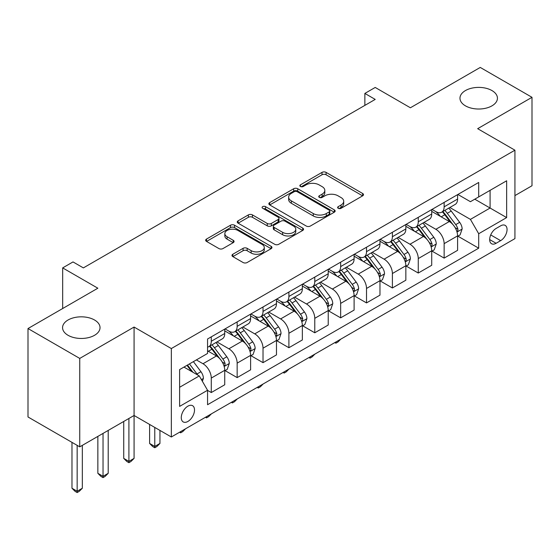 <?xml version="1.0" encoding="UTF-8"?>
<svg xmlns="http://www.w3.org/2000/svg" width="560" height="560" viewBox="0 0 560 560"><rect width="100%" height="100%" fill="white"/><g stroke="black" fill="none" stroke-linecap="round" stroke-linejoin="round"><path stroke-width="0.84" d="M338.219 208.306A2.009 1.162 0 0 0 341.061 208.306L362.649 195.839A2.87 1.659 0 0 0 363.489 194.67A2.87 1.659 0 0 0 362.649 193.494L326.081 172.382A2.87 1.659 0 0 0 322.014 172.382L300.433 184.842A2.009 1.162 0 0 0 299.845 185.668A2.009 1.162 0 0 0 300.433 186.487A2.009 1.162 0 0 0 303.275 186.487L306.068 184.87A9.191 5.306 0 0 1 319.074 184.87L322.119 186.634A9.191 5.306 0 0 1 324.814 190.386A9.191 5.306 0 0 1 322.119 194.138L319.326 195.755A2.009 1.162 0 0 0 318.738 196.574A2.009 1.162 0 0 0 319.326 197.393A2.009 1.162 0 0 0 322.168 197.393L324.961 195.783A9.191 5.306 0 0 1 337.967 195.783L341.012 197.54A9.191 5.306 0 0 1 343.707 201.292A9.191 5.306 0 0 1 341.012 205.051L338.219 206.661A2.009 1.162 0 0 0 337.631 207.48A2.009 1.162 0 0 0 338.219 208.306L338.219 206.661M94.542 319.998A18.732 10.815 0 0 0 74.13 317.653A18.732 10.815 0 0 0 62.566 327.649A18.732 10.815 0 0 0 68.054 335.3A18.732 10.815 0 0 0 88.466 337.638A18.732 10.815 0 0 0 100.03 327.649A18.732 10.815 0 0 0 94.542 319.998M491.946 90.559A18.732 10.815 0 0 0 471.534 88.214A18.732 10.815 0 0 0 459.97 98.21A18.732 10.815 0 0 0 465.458 105.854A18.732 10.815 0 0 0 485.87 108.199A18.732 10.815 0 0 0 497.434 98.21A18.732 10.815 0 0 0 491.946 90.559M187.894 421.456A9.366 5.411 120 0 0 194.012 413.203A9.366 5.411 120 0 0 192.577 405.699A9.366 5.411 120 0 0 187.894 406.161A9.366 5.411 120 0 0 181.776 414.414A9.366 5.411 120 0 0 183.211 421.918A9.366 5.411 120 0 0 187.894 421.456M232.827 254.254A2.87 1.659 0 0 0 231.987 255.43A2.87 1.659 0 0 0 232.827 256.599L243.089 262.521A2.87 1.659 0 0 0 247.149 262.521L271.124 248.682A2.87 1.659 0 0 0 271.964 247.513A2.87 1.659 0 0 0 271.124 246.337L234.556 225.225A2.87 1.659 0 0 0 230.489 225.225L206.514 239.064A2.87 1.659 0 0 0 205.674 240.24A2.87 1.659 0 0 0 206.514 241.409L218.911 248.563A2.87 1.659 0 0 0 222.971 248.563L233.233 242.641A2.87 1.659 0 0 0 234.073 241.472A2.87 1.659 0 0 0 233.233 240.296L227.087 236.747A7.686 4.438 0 0 1 224.84 233.611A7.686 4.438 0 0 1 229.579 229.509A7.686 4.438 0 0 1 237.958 230.475L262.031 244.37A7.686 4.438 0 0 1 264.285 247.513A7.686 4.438 0 0 1 259.539 251.608A7.686 4.438 0 0 1 251.16 250.649L247.149 248.332A2.87 1.659 0 0 0 243.089 248.332L232.827 254.254L232.827 256.599M514.927 195.601L532 185.745L532 97.314L480.256 67.438L410.396 107.772L375.214 87.451L364.861 93.429L375.214 99.407L83.37 267.897L73.017 261.926L62.671 267.897L62.671 308.532M79.744 358.421L79.744 446.852L134.078 415.485L134.078 327.054L79.744 358.421L28 328.545L97.853 288.211L62.671 267.897M134.078 327.054L171.332 348.558L514.927 150.192L514.927 238.623L171.332 436.989L171.332 348.558M532 97.314L477.666 128.681L514.927 150.192M306.271 226.044A2.87 1.659 0 0 0 310.338 226.044L334.306 212.205A2.87 1.659 0 0 0 335.153 211.029A2.87 1.659 0 0 0 334.306 209.86L297.738 188.741A2.87 1.659 0 0 0 293.678 188.741L269.703 202.587A2.87 1.659 0 0 0 268.863 203.756A2.87 1.659 0 0 0 269.703 204.932L306.271 226.044M263.494 208.74A2.009 1.162 0 0 1 265.538 209.02L265.538 206.633L302.715 228.095A2.87 1.659 0 0 1 303.555 229.271A2.87 1.659 0 0 1 302.715 230.44L278.74 244.286A2.87 1.659 0 0 1 274.68 244.286L238.112 223.174L238.112 220.822A2.87 1.659 0 0 0 237.265 221.998A2.87 1.659 0 0 0 238.112 223.174M238.112 220.822L248.367 214.9A2.87 1.659 0 0 1 252.434 214.9L267.267 223.461A2.87 1.659 0 0 0 271.327 223.461L278.131 219.534A2.87 1.659 0 0 0 278.978 218.358A2.87 1.659 0 0 0 278.131 217.189L262.696 208.271A2.009 1.162 0 0 1 262.101 207.452A2.009 1.162 0 0 1 263.347 206.381A2.009 1.162 0 0 1 265.538 206.633M79.744 446.852L28 416.976L28 328.545M500.64 225.834L496.09 228.466A9.072 5.236 120 0 0 490.161 236.46A9.072 5.236 120 0 0 491.554 243.733A9.072 5.236 120 0 0 496.09 243.285L500.64 240.653A9.072 5.236 120 0 0 506.569 232.659A9.072 5.236 120 0 0 505.176 225.386A9.072 5.236 120 0 0 500.64 225.834M457.898 194.467L470.421 201.698L478.702 196.917L478.702 182.455L207.557 339.003L207.557 353.458L179.613 369.593L179.613 406.399L207.557 390.264L207.557 404.726L478.702 248.185L478.702 233.723L470.421 219.38L449.841 207.501M478.702 196.917L506.646 180.782L506.646 217.588L478.702 233.723M128.905 418.467L128.905 461.37L134.078 458.388L134.078 415.485L171.332 436.989M364.861 93.429L364.861 105.378M474.768 199.185L490.084 208.033L490.084 190.344L506.646 180.782M470.421 219.38L490.084 208.033L506.646 217.588M179.613 387.282L199.276 375.928L183.96 367.087M207.557 390.39L211.281 392.539L211.281 378.077A11.711 6.762 -120 0 0 203 363.741L196.378 359.912M211.281 392.539L224.735 384.769L224.735 370.314A11.711 6.762 -120 0 0 216.454 355.971L207.557 350.833M225.043 370.608L237.153 377.601L237.153 363.139A11.711 6.762 -120 0 0 228.879 348.803L216.986 341.936M237.153 377.601L250.607 369.831L250.607 355.376A11.711 6.762 -120 0 0 242.326 341.033L224.735 330.876M250.922 355.67L263.025 362.663L263.025 348.201A11.711 6.762 -120 0 0 254.751 333.865L242.858 326.998M263.025 362.663L276.479 354.893L276.479 340.438A11.711 6.762 -120 0 0 268.205 326.095L250.607 315.938M276.794 340.732L288.897 347.725L288.897 333.263A11.711 6.762 -120 0 0 280.623 318.927L268.73 312.06M288.897 347.725L302.351 339.955L302.351 325.5A11.711 6.762 -120 0 0 294.077 311.157L276.479 301M302.666 325.801L314.776 332.787L314.776 318.332A11.711 6.762 -120 0 0 306.495 303.989L294.609 297.122M314.776 332.787L328.23 325.024L328.23 310.562A11.711 6.762 -120 0 0 319.949 296.219L302.351 286.062M328.538 310.863L340.648 317.849L340.648 303.394A11.711 6.762 -120 0 0 332.367 289.051L320.481 282.191M340.648 317.849L354.102 310.086L354.102 295.624A11.711 6.762 -120 0 0 345.821 281.281L328.23 271.124M354.41 295.925L366.52 302.911L366.52 288.456A11.711 6.762 -120 0 0 358.239 274.113L346.353 267.253M366.52 302.911L379.974 295.148L379.974 280.686A11.711 6.762 -120 0 0 371.693 266.343L354.102 256.186M380.282 280.987L392.392 287.973L392.392 273.518A11.711 6.762 -120 0 0 384.111 259.175L372.225 252.315M392.392 287.973L405.846 280.21L405.846 265.748A11.711 6.762 -120 0 0 397.565 251.412L379.974 241.248M406.154 266.049L418.264 273.035L418.264 258.58A11.711 6.762 -120 0 0 409.983 244.237L398.097 237.377M418.264 273.035L431.718 265.272L431.718 250.81A11.711 6.762 -120 0 0 423.437 236.474L405.846 226.317M432.026 251.111L444.136 258.104L444.136 243.642A11.711 6.762 -120 0 0 435.855 229.299L423.969 222.439M444.136 258.104L457.59 250.334L457.59 235.872A11.711 6.762 -120 0 0 449.309 221.536L431.718 211.379M432.026 209.405L435.855 211.617A11.711 6.762 -120 0 0 441.714 212.198A11.711 6.762 -120 0 0 444.136 206.836L444.136 202.412M406.154 224.343L409.983 226.555A11.711 6.762 -120 0 0 415.842 227.129A11.711 6.762 -120 0 0 418.264 221.774L418.264 217.35M380.282 239.281L384.111 241.493A11.711 6.762 -120 0 0 389.963 242.067A11.711 6.762 -120 0 0 392.392 236.712L392.392 232.288M354.41 254.219L358.239 256.424A11.711 6.762 -120 0 0 364.091 257.005A11.711 6.762 -120 0 0 366.52 251.65L366.52 247.226M328.538 269.157L332.367 271.362A11.711 6.762 -120 0 0 338.219 271.943A11.711 6.762 -120 0 0 340.648 266.588L340.648 262.164M302.666 284.088L306.495 286.3A11.711 6.762 -120 0 0 312.347 286.881A11.711 6.762 -120 0 0 314.776 281.519L314.776 277.102M276.794 299.026L280.623 301.238A11.711 6.762 -120 0 0 286.475 301.819A11.711 6.762 -120 0 0 288.897 296.457L288.897 292.04M250.922 313.964L254.751 316.176A11.711 6.762 -120 0 0 260.603 316.757A11.711 6.762 -120 0 0 263.025 311.395L263.025 306.978M225.043 328.902L228.879 331.114A11.711 6.762 -120 0 0 234.731 331.695A11.711 6.762 -120 0 0 237.153 326.333L237.153 321.916M457.898 236.173L478.702 248.185M441.714 212.198L455.168 204.428A11.711 6.762 -120 0 0 457.59 199.066L457.59 194.649M415.842 227.129L429.289 219.366A11.711 6.762 -120 0 0 431.718 214.004L431.718 209.58M389.963 242.067L403.417 234.304A11.711 6.762 -120 0 0 405.846 228.942L405.846 224.518M364.091 257.005L377.545 249.242A11.711 6.762 -120 0 0 379.974 243.88L379.974 239.456M338.219 271.943L351.673 264.18A11.711 6.762 -120 0 0 354.102 258.818L354.102 254.394M312.347 286.881L325.801 279.118A11.711 6.762 -120 0 0 328.23 273.756L328.23 269.332M286.475 301.819L299.929 294.049A11.711 6.762 -120 0 0 302.351 288.694L302.351 284.27M260.603 316.757L274.057 308.987A11.711 6.762 -120 0 0 276.479 303.632L276.479 299.208M234.731 331.695L248.185 323.925A11.711 6.762 -120 0 0 250.607 318.57L250.607 314.146M207.557 347.102A11.711 6.762 -120 0 0 208.859 346.633L222.313 338.863A11.711 6.762 -120 0 0 224.735 333.508L224.735 329.084M208.859 346.633A11.711 6.762 -120 0 0 211.281 341.271L211.281 336.847M199.276 375.928L207.557 390.264M339.024 208.586L341.012 207.438A9.191 5.306 0 0 0 343.707 203.686L343.707 201.292M324.814 190.386L324.814 192.773A9.191 5.306 0 0 1 322.119 196.532L320.131 197.68M362.614 195.86L326.081 174.769A2.87 1.659 0 0 0 322.014 174.769L301.238 186.767M334.271 212.226L297.738 191.135A2.87 1.659 0 0 0 293.678 191.135L269.738 204.953M329.231 211.848A2.009 1.162 0 0 0 329.819 211.029A2.009 1.162 0 0 0 329.231 210.21L297.129 191.674A2.009 1.162 0 0 0 294.287 191.674L291.34 193.375A9.191 5.306 0 0 0 288.645 197.134A9.191 5.306 0 0 0 291.34 200.886L313.278 213.549A9.191 5.306 0 0 0 326.284 213.549L329.231 211.848L329.231 214.242A2.009 1.162 0 0 0 329.819 213.423L329.819 211.029M288.645 197.134L288.645 199.521A9.191 5.306 0 0 0 291.34 203.273L291.34 200.886M329.231 214.242L326.284 215.943A9.191 5.306 0 0 1 313.278 215.943L291.34 203.273M238.147 223.195L248.367 217.294L248.367 214.9M278.978 218.358L278.978 220.752A2.87 1.659 0 0 1 278.131 221.921L271.327 225.855A2.87 1.659 0 0 1 267.267 225.855L252.434 217.294A2.87 1.659 0 0 0 248.367 217.294M265.538 209.02L302.68 230.468M282.653 232.351A7.686 4.438 0 0 0 291.032 233.31A7.686 4.438 0 0 0 295.778 229.208A7.686 4.438 0 0 0 293.524 226.072L285.04 221.179A2.87 1.659 0 0 0 280.98 221.179L274.169 225.106A2.87 1.659 0 0 0 273.329 226.282A2.87 1.659 0 0 0 274.169 227.451L282.653 232.351L282.653 234.738A7.686 4.438 0 0 0 291.032 235.704A7.686 4.438 0 0 0 295.778 231.602L295.778 229.208M273.329 226.282L273.329 228.669A2.87 1.659 0 0 0 274.169 229.845L274.169 227.451M282.653 234.738L274.169 229.845M264.285 247.513L264.285 249.9A7.686 4.438 0 0 1 259.539 254.002A7.686 4.438 0 0 1 251.16 253.036L247.149 250.719A2.87 1.659 0 0 0 243.089 250.719L232.869 256.62M224.84 233.611L224.84 235.998A7.686 4.438 0 0 0 227.087 239.141L227.087 236.747M233.198 242.662L227.087 239.141M271.089 248.703L234.556 227.612A2.87 1.659 0 0 0 230.489 227.612L206.556 241.43M457.59 236.355L460.075 234.92L462.14 228.942A7.756 4.48 -120 0 0 459.669 222.334L451.213 211.05A22.393 12.929 -120 0 0 448.77 208.124M440.356 216.363A22.393 12.929 -120 0 0 435.771 211.568M456.883 231.602L457.786 230.629L457.954 229.271A7.756 4.48 -120 0 0 455.735 224.609L447.279 213.318A22.393 12.929 -120 0 0 444.836 210.392M442.75 211.596A18.585 10.731 60 0 1 445.802 215.061L452.956 224.616M442.351 211.827A22.393 12.929 60 0 1 444.794 214.753L450.415 222.257M340.781 339.164L337.953 341.992L335.888 343.189L334.845 342.587M335.888 341.992L335.888 343.189M431.718 251.286L434.203 249.858L436.268 243.88A7.756 4.48 -120 0 0 433.797 237.272L425.341 225.988A22.393 12.929 -120 0 0 422.891 223.062M414.484 231.301A22.393 12.929 -120 0 0 409.899 226.506M431.011 246.54L431.914 245.567L432.082 244.209A7.756 4.48 -120 0 0 429.863 239.547L421.407 228.256A22.393 12.929 -120 0 0 418.964 225.33M416.878 226.534A18.585 10.731 60 0 1 419.93 229.999L427.084 239.554M416.479 226.765A22.393 12.929 60 0 1 418.922 229.691L424.543 237.195M314.909 354.102L312.081 356.93L310.009 358.127L308.973 357.525M310.009 356.93L310.009 358.127M405.846 266.224L408.331 264.796L410.396 258.818A7.756 4.48 -120 0 0 407.925 252.21L399.462 240.926A22.393 12.929 -120 0 0 397.019 237.993M388.612 246.239A22.393 12.929 -120 0 0 384.027 241.444M405.139 261.478L406.042 260.498L406.21 259.147A7.756 4.48 -120 0 0 403.991 254.485L395.535 243.194A22.393 12.929 -120 0 0 393.092 240.268M391.006 241.472A18.585 10.731 60 0 1 394.058 244.937L401.212 254.492M390.607 241.703A22.393 12.929 60 0 1 393.05 244.629L398.671 252.133M289.037 369.04L286.209 371.868L284.137 373.065L283.101 372.463M284.137 371.868L284.137 373.065M379.974 281.162L382.459 279.727L384.524 273.756A7.756 4.48 -120 0 0 382.046 267.148L373.59 255.857A22.393 12.929 -120 0 0 371.147 252.931M362.74 261.177A22.393 12.929 -120 0 0 358.155 256.375M379.267 276.416L380.17 275.436L380.338 274.085A7.756 4.48 -120 0 0 378.119 269.423L369.663 258.132A22.393 12.929 -120 0 0 367.213 255.206M365.134 256.41A18.585 10.731 60 0 1 368.186 259.875L375.34 269.43M364.735 256.641A22.393 12.929 60 0 1 367.178 259.567L372.799 267.071M263.165 383.978L260.337 386.806L258.265 388.003L257.229 387.401M258.265 386.799L258.265 388.003M354.102 296.1L356.58 294.665L358.652 288.694A7.756 4.48 -120 0 0 356.174 282.086L347.718 270.795A22.393 12.929 -120 0 0 345.275 267.869M336.868 276.115A22.393 12.929 -120 0 0 332.283 271.313M353.395 291.354L354.298 290.374L354.466 289.023A7.756 4.48 -120 0 0 352.247 284.354L343.784 273.07A22.393 12.929 -120 0 0 341.341 270.144M339.262 271.348A18.585 10.731 60 0 1 342.314 274.813L349.468 284.368M338.863 271.579A22.393 12.929 60 0 1 341.306 274.505L346.927 282.009M237.293 398.909L234.465 401.744L232.393 402.934L231.357 402.339M232.393 401.737L232.393 402.934M328.23 311.038L330.708 309.603L332.78 303.632A7.756 4.48 -120 0 0 330.302 297.024L321.846 285.733A22.393 12.929 -120 0 0 319.403 282.807M310.989 291.053A22.393 12.929 -120 0 0 306.411 286.251M327.523 306.285L328.419 305.312L328.594 303.961A7.756 4.48 -120 0 0 326.368 299.292L317.912 288.008A22.393 12.929 -120 0 0 315.469 285.082M313.39 286.279A18.585 10.731 60 0 1 316.435 289.751L323.596 299.306M312.984 286.51A22.393 12.929 60 0 1 315.427 289.436L321.055 296.947M211.421 413.847L208.593 416.682L206.521 417.872L205.485 417.277M206.521 416.675L206.521 417.872M302.351 325.976L304.836 324.541L306.908 318.57A7.756 4.48 -120 0 0 304.43 311.962L295.974 300.671A22.393 12.929 -120 0 0 293.531 297.745M285.117 305.991A22.393 12.929 -120 0 0 280.532 301.189M301.644 321.223L302.547 320.25L302.722 318.899A7.756 4.48 -120 0 0 300.496 314.23L292.04 302.946A22.393 12.929 -120 0 0 289.597 300.02M287.511 301.217A18.585 10.731 60 0 1 290.563 304.689L297.724 314.244M287.112 301.448A22.393 12.929 60 0 1 289.555 304.374L295.183 311.885M185.549 428.785L182.721 431.62L180.649 432.81L179.613 432.215M180.649 431.613L180.649 432.81M276.479 340.914L278.964 339.479L281.036 333.508A7.756 4.48 -120 0 0 278.558 326.9L270.102 315.609A22.393 12.929 -120 0 0 267.659 312.683M259.245 320.929A22.393 12.929 -120 0 0 254.66 316.127M275.772 336.161L276.675 335.188L276.843 333.837A7.756 4.48 -120 0 0 274.624 329.168L266.168 317.877A22.393 12.929 -120 0 0 263.725 314.951M261.639 316.155A18.585 10.731 60 0 1 264.691 319.627L271.852 329.182M261.24 316.386A22.393 12.929 60 0 1 263.683 319.312L269.311 326.823M154.777 427.434L154.777 446.432L159.95 443.45L159.95 430.423M159.95 443.45L156.849 446.551L154.777 447.748L152.705 446.551L149.604 443.45L149.604 424.445M149.604 443.45L154.777 446.432L154.777 447.748M250.607 355.852L253.092 354.417L255.164 348.439A7.756 4.48 -120 0 0 252.686 341.838L244.23 330.547A22.393 12.929 -120 0 0 241.787 327.621M233.373 335.86A22.393 12.929 -120 0 0 228.788 331.065M249.9 351.099L250.803 350.126L250.971 348.775A7.756 4.48 -120 0 0 248.752 344.106L240.296 332.815A22.393 12.929 -120 0 0 237.853 329.889M235.767 331.093A18.585 10.731 60 0 1 238.819 334.565L245.98 344.12M235.368 331.324A22.393 12.929 60 0 1 237.811 334.25L243.432 341.754M134.078 458.388L130.97 461.489L128.905 462.686L126.833 461.489L123.732 458.388L123.732 421.456M123.732 458.388L128.905 461.37L128.905 462.686M224.735 370.79L227.22 369.355L229.292 363.377A7.756 4.48 -120 0 0 226.814 356.776L218.358 345.485A22.393 12.929 -120 0 0 215.915 342.559M224.028 366.037L224.931 365.064L225.099 363.713A7.756 4.48 -120 0 0 222.88 359.044L214.424 347.753A22.393 12.929 -120 0 0 211.981 344.827M209.895 346.031A18.585 10.731 60 0 1 212.947 349.503L220.101 359.058M209.496 346.262A22.393 12.929 60 0 1 211.939 349.188L217.56 356.692M103.033 433.405L103.033 476.308L108.206 473.319L108.206 430.423M108.206 473.319L105.098 476.427L103.033 477.624L100.961 476.427L97.853 473.319L97.853 436.394M97.853 473.319L103.033 476.308L103.033 477.624M202.384 381.304L203.413 378.315A7.756 4.48 -120 0 0 200.942 371.714L193.396 361.641M197.715 375.025A7.756 4.48 -120 0 0 197.008 373.982L189.462 363.909M187.516 365.029L192.941 372.267M186.977 365.344L191.576 371.483M77.161 445.354L77.161 491.246L82.334 488.257L82.334 445.354M82.334 488.257L79.226 491.365L77.161 492.562L75.089 491.365L71.981 488.257L71.981 442.372M71.981 488.257L77.161 491.246L77.161 492.562M203 363.741L216.454 355.971M228.879 348.803L242.326 341.033M254.751 333.865L268.205 326.095M280.623 318.927L294.077 311.157M306.495 303.989L319.949 296.219M332.367 289.051L345.821 281.281M358.239 274.113L371.693 266.343M384.111 259.175L397.565 251.412M409.983 244.237L423.437 236.474M435.855 229.299L449.309 221.536M444.136 206.836L457.59 199.066M444.136 243.642L457.59 235.872M418.264 258.58L431.718 250.81M418.264 221.774L431.718 214.004M392.392 273.518L405.846 265.748M392.392 236.712L405.846 228.942M366.52 288.456L379.974 280.686M366.52 251.65L379.974 243.88M340.648 303.394L354.102 295.624M340.648 266.588L354.102 258.818M314.776 318.332L328.23 310.562M314.776 281.519L328.23 273.756M288.897 333.263L302.351 325.5M288.897 296.457L302.351 288.694M263.025 348.201L276.479 340.438M263.025 311.395L276.479 303.632M237.153 363.139L250.607 355.376M237.153 326.333L250.607 318.57M211.281 378.077L224.735 370.314M211.281 341.271L224.735 333.508M490.714 234.927L500.64 240.653M489.671 239.582L496.09 243.285M341.012 207.438L341.012 205.051M319.326 197.393L319.326 195.755M322.119 196.532L322.119 194.138M300.433 186.487L300.433 184.842M322.014 174.769L322.014 172.382M326.081 174.769L326.081 172.382M362.649 195.839L362.649 193.494M269.703 204.932L269.703 202.587M293.678 191.135L293.678 188.741M297.738 191.135L297.738 188.741M334.306 212.205L334.306 209.86M313.278 215.943L313.278 213.549M326.284 215.943L326.284 213.549M252.434 217.294L252.434 214.9M267.267 225.855L267.267 223.461M271.327 225.855L271.327 223.461M278.131 221.921L278.131 219.534M302.715 230.44L302.715 228.095M243.089 250.719L243.089 248.332M247.149 250.719L247.149 248.332M251.16 253.036L251.16 250.649M233.233 242.641L233.233 240.296M206.514 241.409L206.514 239.064M230.489 227.612L230.489 225.225M234.556 227.612L234.556 225.225M271.124 248.682L271.124 246.337M457.009 232.029L462.091 229.089M447.279 213.318L451.213 211.05M441.182 216.839L444.794 214.753M455.735 224.609L459.669 222.334M455.119 227.633L457.954 229.271M431.137 246.96L436.219 244.027M421.407 228.256L425.341 225.988M415.31 231.777L418.922 229.691M429.863 239.547L433.797 237.272M429.247 242.571L432.082 244.209M405.265 261.898L410.347 258.965M395.535 243.194L399.462 240.926M389.431 246.715L393.05 244.629M403.991 254.485L407.925 252.21M403.375 257.509L406.21 259.147M379.393 276.836L384.475 273.903M369.663 258.132L373.59 255.857M363.559 261.653L367.178 259.567M378.119 269.423L382.046 267.148M377.503 272.447L380.338 274.085M353.521 291.774L358.603 288.841M343.784 273.07L347.718 270.795M337.687 276.591L341.306 274.505M352.247 284.354L356.174 282.086M351.631 287.385L354.466 289.023M327.649 306.712L332.731 303.779M317.912 288.008L321.846 285.733M311.815 291.529L315.427 289.436M326.368 299.292L330.302 297.024M325.759 302.323L328.594 303.961M301.777 321.65L306.859 318.717M292.04 302.946L295.974 300.671M285.943 306.467L289.555 304.374M300.496 314.23L304.43 311.962M299.887 317.261L302.722 318.899M275.905 336.588L280.98 333.655M266.168 317.877L270.102 315.609M260.071 321.398L263.683 319.312M274.624 329.168L278.558 326.9M274.008 332.199L276.843 333.837M250.026 351.526L255.108 348.593M240.296 332.815L244.23 330.547M234.199 336.336L237.811 334.25M248.752 344.106L252.686 341.838M248.136 347.137L250.971 348.775M224.154 366.464L229.236 363.531M214.424 347.753L218.358 345.485M208.327 351.274L211.939 349.188M222.88 359.044L226.814 356.776M222.264 362.075L225.099 363.713M201.397 379.603L203.364 378.469M197.008 373.982L200.942 371.714"/></g></svg>
